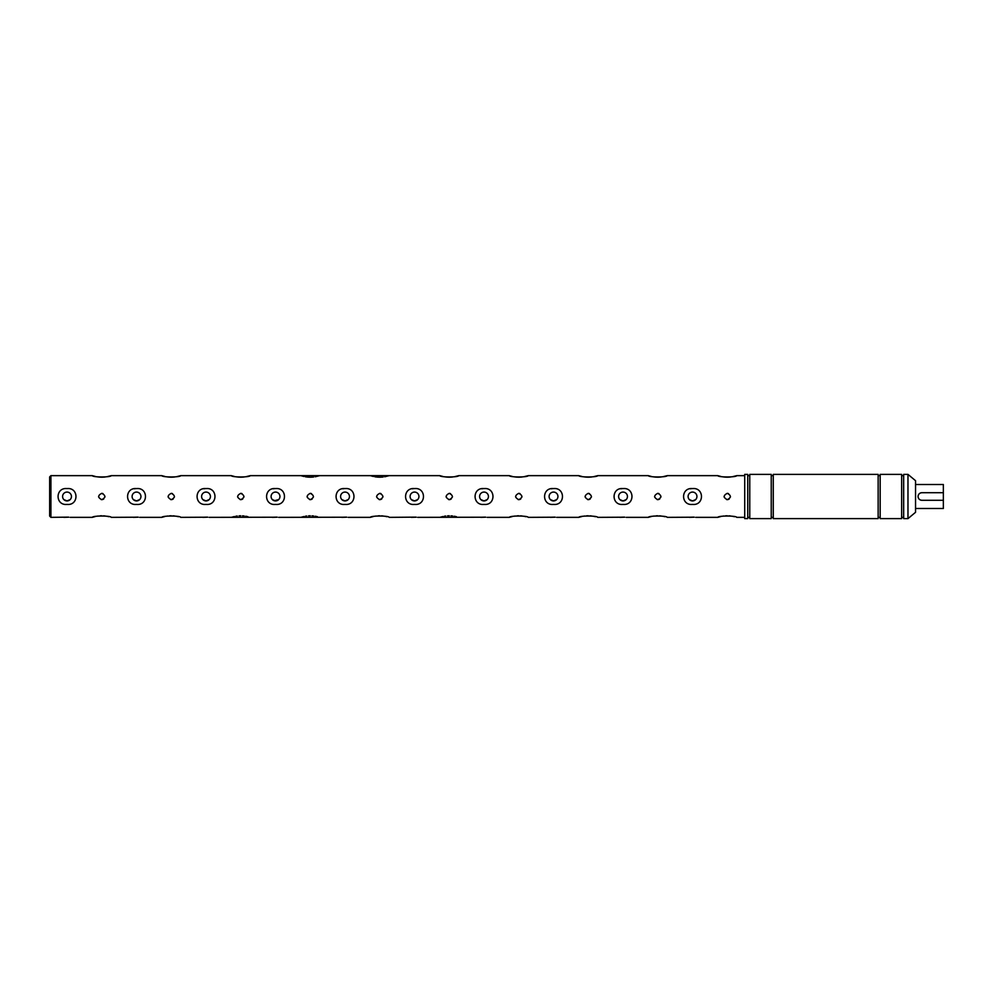 <?xml version="1.0" encoding="UTF-8"?>
<svg xmlns="http://www.w3.org/2000/svg" width="993" height="993" viewBox="0 0 993 993"><rect width="100%" height="100%" fill="white"/><g stroke="black" fill="none" stroke-linecap="round" stroke-linejoin="round"><path stroke-width="1.49" d="M747.741 474.381L747.741 518.619L744.713 518.619L744.713 474.381L747.741 474.381M692.518 504.419C680.602 505.673 680.602 487.34 692.518 488.581C704.409 487.315 704.484 505.636 692.518 504.419M623.021 504.419C611.105 505.673 611.105 487.34 623.021 488.581C634.899 487.315 634.986 505.636 623.021 504.419M553.523 504.419C541.607 505.673 541.595 487.34 553.523 488.581C565.402 487.315 565.489 505.636 553.523 504.419M484.025 504.419C472.109 505.673 472.097 487.34 484.025 488.581C495.904 487.315 495.979 505.636 484.025 504.419M414.528 504.419C402.599 505.673 402.599 487.34 414.528 488.581C426.407 487.315 426.481 505.636 414.528 504.419M345.018 504.419C333.102 505.673 333.102 487.34 345.018 488.581C356.909 487.315 356.983 505.636 345.018 504.419M275.52 504.419C263.604 505.673 263.604 487.34 275.52 488.581C287.411 487.315 287.486 505.636 275.52 504.419M206.023 504.419C194.107 505.673 194.107 487.34 206.023 488.581C217.901 487.315 217.988 505.636 206.023 504.419M136.525 504.419C124.609 505.673 124.597 487.34 136.525 488.581C148.404 487.315 148.491 505.636 136.525 504.419M67.028 504.419C55.111 505.673 55.099 487.34 67.028 488.581C78.906 487.315 78.993 505.636 67.028 504.419M727.273 499.665C731.345 497.555 731.345 495.445 727.273 493.335C723.189 495.445 723.189 497.555 727.273 499.665L726.702 499.603M657.776 499.665C661.847 497.555 661.847 495.445 657.776 493.335C653.692 495.445 653.692 497.555 657.776 499.665L657.205 499.603M588.266 499.665C592.349 497.555 592.349 495.445 588.266 493.335C584.194 495.445 584.194 497.555 588.266 499.665L587.707 499.603M518.768 499.665C522.852 497.555 522.852 495.445 518.768 493.335C514.697 495.445 514.697 497.555 518.768 499.665L518.209 499.603M449.27 499.665C453.342 497.555 453.342 495.445 449.27 493.335C445.199 495.445 445.199 497.555 449.27 499.665L448.712 499.603M379.773 499.665C383.844 497.555 383.844 495.445 379.773 493.335C375.702 495.445 375.702 497.555 379.773 499.665L379.214 499.603M310.275 499.665C314.347 497.555 314.347 495.445 310.275 493.335C306.192 495.445 306.192 497.555 310.275 499.665L309.704 499.603M240.778 499.665C244.849 497.555 244.849 495.445 240.778 493.335C236.694 495.445 236.694 497.555 240.778 499.665L240.207 499.603M171.28 499.665C175.351 497.555 175.351 495.445 171.28 493.335C167.196 495.445 167.196 497.555 171.28 499.665L170.709 499.603M101.77 499.665C105.854 497.555 105.854 495.445 101.77 493.335C97.699 495.445 97.699 497.555 101.77 499.665L101.212 499.603M50.916 517.353L49.65 516.087L49.65 476.913L50.916 475.647L50.916 517.353L68.232 517.142M68.778 517.179L63.862 517.353M70.18 517.353L92.299 517.353C92.709 515.603 110.856 515.615 111.253 517.353L134.266 517.229M138.275 517.179L133.36 517.353M139.678 517.353L161.797 517.353C162.207 515.603 180.354 515.615 180.751 517.353L203.764 517.229M207.773 517.179L202.87 517.353M209.188 517.353L273.261 517.229M277.27 517.179L272.367 517.353M278.685 517.353L342.759 517.229M346.78 517.179L341.865 517.353M348.183 517.353L370.29 517.353C370.699 515.603 388.859 515.615 389.244 517.353L415.732 517.142M416.278 517.179L411.363 517.353M417.681 517.353L481.754 517.229M485.776 517.179L480.86 517.353M487.178 517.353L509.297 517.353C509.707 515.603 527.854 515.615 528.251 517.353L551.264 517.229M555.273 517.179L550.358 517.353M556.676 517.353L578.795 517.353C579.204 515.603 597.352 515.615 597.749 517.353L620.762 517.229M624.771 517.179L619.855 517.353M626.186 517.353L648.292 517.353C648.702 515.603 666.849 515.615 667.246 517.353L690.259 517.229M694.268 517.179L689.365 517.353M695.683 517.353L717.79 517.353C718.2 515.603 736.359 515.615 736.744 517.353L744.713 517.353M732.189 476.777L736.744 475.647L744.713 475.647M736.744 475.647C736.334 477.397 718.175 477.385 717.79 475.647L720.893 476.479M662.691 476.777L667.246 475.647L717.79 475.647M667.246 475.647C666.837 477.397 648.677 477.385 648.292 475.647L651.396 476.479M593.193 476.777L597.749 475.647L648.292 475.647M597.749 475.647C597.339 477.397 579.18 477.385 578.795 475.647L581.898 476.479M523.696 476.777L528.251 475.647L578.795 475.647M528.251 475.647C527.842 477.397 509.682 477.385 509.297 475.647L512.4 476.479M454.186 476.777L458.754 475.647L509.297 475.647M458.754 475.647C458.344 477.397 440.184 477.385 439.8 475.647L442.903 476.479M384.688 476.777L389.244 475.647L439.8 475.647M389.244 475.647L370.29 475.647L373.393 476.479M315.191 476.777L319.746 475.647L370.29 475.647M319.746 475.647L300.792 475.647L303.895 476.479M245.693 476.777L250.248 475.647L300.792 475.647M250.248 475.647C249.839 477.397 231.679 477.385 231.295 475.647L234.398 476.479M176.195 476.777L180.751 475.647L231.295 475.647M180.751 475.647C180.341 477.397 162.182 477.385 161.797 475.647L164.9 476.479M106.698 476.777L111.253 475.647L161.797 475.647M111.253 475.647C110.844 477.397 92.684 477.385 92.299 475.647L95.402 476.479M50.916 475.647L92.299 475.647M67.028 500.919L70.18 499.591L67.028 500.919A4.419 4.419 0 0 1 62.596 496.5A4.419 4.419 0 0 1 67.028 492.081A4.419 4.419 0 0 1 71.446 496.5A4.419 4.419 0 0 1 67.028 500.919L63.862 499.591L67.028 500.919M136.525 500.919L139.678 499.591L136.525 500.919A4.419 4.419 0 0 1 132.106 496.5A4.419 4.419 0 0 1 136.525 492.081A4.419 4.419 0 0 1 140.944 496.5A4.419 4.419 0 0 1 136.525 500.919L133.36 499.591L136.525 500.919M134.303 517.229L137.729 517.142M209.188 499.591L206.023 500.919A4.419 4.419 0 0 1 201.604 496.5A4.419 4.419 0 0 1 206.023 492.081A4.419 4.419 0 0 1 210.442 496.5A4.419 4.419 0 0 1 206.023 500.919L202.87 499.591L206.023 500.919L208.642 500.062M203.813 517.229L207.227 517.142M274.279 500.745L278.685 499.591L275.52 500.919A4.419 4.419 0 0 1 271.101 496.5A4.419 4.419 0 0 1 275.52 492.081A4.419 4.419 0 0 1 279.952 496.5A4.419 4.419 0 0 1 275.52 500.919L272.367 499.591M273.311 517.229L276.724 517.142M272.442 499.678L273.745 500.546M341.865 499.591L345.018 500.919L348.183 499.591M342.808 517.229L346.222 517.142M341.94 499.678L343.243 500.546M414.528 500.919L417.681 499.591L414.528 500.919A4.419 4.419 0 0 1 410.097 496.5A4.419 4.419 0 0 1 414.528 492.081A4.419 4.419 0 0 1 418.947 496.5A4.419 4.419 0 0 1 414.528 500.919L411.363 499.591L414.528 500.919M484.025 500.919L487.178 499.591L484.025 500.919A4.419 4.419 0 0 1 479.594 496.5A4.419 4.419 0 0 1 484.025 492.081A4.419 4.419 0 0 1 488.444 496.5A4.419 4.419 0 0 1 484.025 500.919L480.86 499.591L484.025 500.919M481.804 517.229L485.229 517.142M554.764 500.745L553.523 500.919A4.419 4.419 0 0 1 549.104 496.5A4.419 4.419 0 0 1 553.523 492.081A4.419 4.419 0 0 1 557.942 496.5A4.419 4.419 0 0 1 553.523 500.919L550.358 499.591L553.523 500.919L556.676 499.591M551.301 517.229L554.727 517.142M624.262 500.745L623.021 500.919A4.419 4.419 0 0 1 618.602 496.5A4.419 4.419 0 0 1 623.021 492.081A4.419 4.419 0 0 1 627.439 496.5A4.419 4.419 0 0 1 623.021 500.919L619.855 499.591L623.021 500.919L626.186 499.591M620.799 517.229L624.225 517.142M98.617 496.5L98.679 497.121M168.115 496.5L168.177 497.121M237.612 496.5L237.675 497.121M307.11 496.5L307.172 497.121M376.608 496.5L376.682 497.121M446.118 496.5L446.18 497.121M515.615 496.5L515.677 497.121M585.113 496.5L585.175 497.121M654.61 496.5L654.672 497.121M693.772 500.745L692.518 500.919A4.419 4.419 0 0 1 688.099 496.5A4.419 4.419 0 0 1 692.518 492.081A4.419 4.419 0 0 1 696.937 496.5A4.419 4.419 0 0 1 692.518 500.919L689.365 499.591L692.518 500.919L695.683 499.591M690.309 517.229L693.722 517.142M724.108 496.5L724.17 497.121M135.768 488.606L134.316 488.804M205.266 488.606L203.813 488.804M274.763 488.606L273.311 488.804M346.272 500.745L345.018 500.919A4.419 4.419 0 0 1 340.599 496.5A4.419 4.419 0 0 1 345.018 492.081A4.419 4.419 0 0 1 349.449 496.5A4.419 4.419 0 0 1 345.018 500.919L344.385 500.882M344.273 488.606L342.821 488.804M413.771 488.606L412.318 488.804M483.268 488.606L481.816 488.804M552.766 488.606L551.314 488.804M622.263 488.606L620.811 488.804M108.92 516.695L106.723 516.236M105.171 516L103.483 515.839M101.782 515.789L100.07 515.839M98.282 516.012L96.817 516.236M95.365 516.521L92.299 517.353M96.83 476.764L98.406 477M99.176 477.087L101.745 477.211M102.428 477.199L105.146 477M178.417 516.695L176.233 516.236M174.669 516L172.993 515.839M171.28 515.789L169.567 515.839M167.78 516.012L166.327 516.236M164.863 516.521L161.797 517.353M166.327 476.764L167.904 477M168.673 477.087L171.243 477.211M171.926 477.199L174.644 477M247.915 516.695L245.73 516.236M244.179 516L242.491 515.839M240.778 515.789L239.065 515.839M237.277 516.012L235.825 516.236M234.36 516.521L231.295 517.353M235.825 476.764L237.401 477M238.171 477.087L240.74 477.211M241.436 477.199L244.141 477M317.412 516.695L315.228 516.236M313.676 516L311.988 515.839M310.288 515.789L308.562 515.839M306.775 516.012L305.323 516.236M303.858 516.521L300.792 517.353M305.323 476.764L306.911 477M307.669 477.087L310.25 477.211M310.933 477.199L313.639 477M386.922 516.695L384.725 516.236M383.174 516L381.486 515.839M379.785 515.789L378.06 515.839M376.273 516.012L374.82 516.236M373.368 516.521L370.29 517.353M374.82 476.764L376.409 477M377.166 477.087L379.748 477.211M380.431 477.199L383.137 477M444.318 476.764L445.907 477M446.664 477.087L449.246 477.211M449.928 477.199L452.634 477M456.42 516.695L454.223 516.236M452.671 516L450.983 515.839M449.283 515.789L447.558 515.839M445.77 516.012L444.318 516.236M442.866 516.521L439.8 517.353M513.828 476.764L515.404 477M516.161 477.087L518.743 477.211M519.426 477.199L522.144 477M525.918 516.695L523.721 516.236M522.169 516L520.481 515.839M518.78 515.789L517.055 515.839M515.28 516.012L513.815 516.236M512.363 516.521L509.297 517.353M583.325 476.764L584.902 477M585.671 477.087L588.241 477.211M588.923 477.199L591.642 477M595.415 516.695L593.218 516.236M591.667 516L589.979 515.839M588.278 515.789L586.565 515.839M584.778 516.012L583.313 516.236M581.861 516.521L578.795 517.353M652.823 476.764L654.399 477M655.169 477.087L657.738 477.211M658.421 477.199L661.139 477M664.913 516.695L662.728 516.236M661.164 516L659.489 515.839M657.776 515.789L656.063 515.839M654.275 516.012L652.823 516.236M651.358 516.521L648.292 517.353M691.761 488.606L690.309 488.804M722.321 476.764L723.897 477M724.667 477.087L727.236 477.211M727.931 477.199L730.637 477M734.41 516.695L732.226 516.236M730.674 516L728.986 515.839M727.273 515.789L725.56 515.839M723.773 516.012L722.321 516.236M720.856 516.521L717.79 517.353M921.864 500.286C919.568 500.062 918.302 498.809 918.078 496.5A3.786 3.786 0 0 0 921.864 500.286L943.35 500.286L943.35 484.497L915.546 484.497M771.238 518.619L771.238 474.381L749.765 474.381L749.765 518.619L771.238 518.619M773.262 475.647L771.238 475.647M773.262 517.353L771.238 517.353M878.147 518.619L878.147 474.381L773.262 474.381L773.262 518.619L878.147 518.619M880.17 475.647L878.147 475.647M880.17 517.353L878.147 517.353M901.656 518.619L901.656 474.381L880.17 474.381L880.17 518.619L901.656 518.619M903.667 475.647L901.656 475.647M903.667 517.353L901.656 517.353M907.974 518.619L907.974 474.381L903.667 474.381L903.667 518.619L907.974 518.619L915.546 512.301L915.546 480.699L907.974 474.381M943.35 500.286L943.35 508.503L915.546 508.503M918.078 496.5C918.302 494.191 919.568 492.938 921.864 492.714L943.35 492.714M921.864 492.714A3.786 3.786 0 0 0 918.153 495.755M727.993 499.578L729.197 499.007M730.364 497.133L730.426 496.5M728.49 493.583L727.273 493.335M695.423 499.827L694.306 500.546M658.496 499.578L659.7 499.007M660.866 497.133L660.928 496.5M658.98 493.583L657.776 493.335M588.998 499.578L590.202 499.007M591.369 497.133L591.431 496.5M589.482 493.583L588.266 493.335M519.5 499.578L520.704 499.007M521.871 497.133L521.933 496.5M519.984 493.583L518.768 493.335M450.003 499.578L451.194 499.007M452.361 497.133L452.436 496.5M450.487 493.583L449.27 493.335M380.493 499.578L381.697 499.007M382.864 497.133L382.926 496.5M380.989 493.583L379.773 493.335M310.995 499.578L312.199 499.007M313.366 497.133L313.428 496.5M311.492 493.583L310.275 493.335M241.498 499.578L242.702 499.007M243.868 497.133L243.93 496.5M241.994 493.583L240.778 493.335M172 499.578L173.204 499.007M174.371 497.133L174.433 496.5M172.484 493.583L171.28 493.335M102.502 499.578L103.706 499.007M104.873 497.133L104.935 496.5M102.987 493.583L101.77 493.335M625.925 499.827L624.808 500.546M556.428 499.827L555.298 500.546M347.935 499.827L346.805 500.546M747.741 517.353L749.765 517.353M747.741 475.647L749.765 475.647"/></g></svg>
